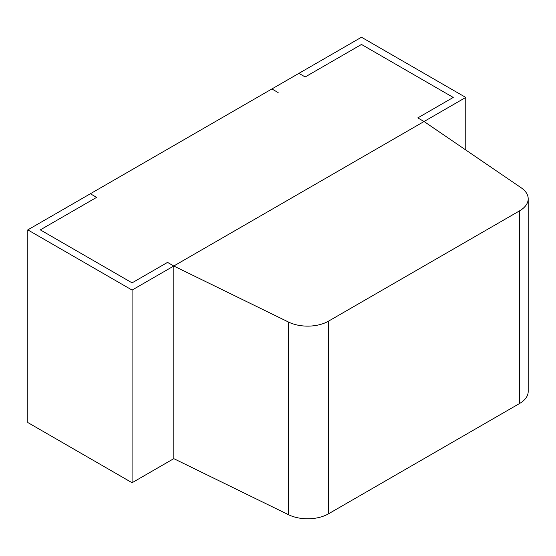 <?xml version="1.0" encoding="UTF-8"?>
<svg xmlns="http://www.w3.org/2000/svg" width="556" height="556" viewBox="0 0 556 556"><rect width="100%" height="100%" fill="white"/><g stroke="black" fill="none" stroke-linecap="round" stroke-linejoin="round"><path stroke-width="0.83" d="M465.761 149.974L465.761 97.432L173.785 266.004L167.53 262.39L132.078 282.858L40.31 229.878L96.619 197.366L90.364 193.759L27.8 229.878L27.8 422.532L132.078 482.733L132.078 290.079L27.8 229.878M519.561 403.51L519.561 210.856A29.496 17.027 0 0 0 528.2 198.819L528.2 391.466A29.496 17.027 180 0 1 519.561 403.51L328.533 513.8A29.496 17.027 180 0 1 288.627 514.759L288.627 322.105L173.785 266.004L173.785 458.651L132.078 482.733M528.2 198.819A29.496 17.027 0 0 0 521.222 187.817L424.047 121.514L417.792 117.9L453.244 97.432L361.483 44.452L305.174 76.964L298.919 73.35L90.364 193.759L96.619 197.366L40.31 229.878L132.078 282.858L167.53 262.39L173.785 266.004L173.785 458.651L288.627 514.759M519.561 210.856L328.533 321.146L328.533 513.8M465.761 97.432L361.483 37.231L298.919 73.35L305.174 76.964L361.483 44.452L453.244 97.432L417.792 117.9L424.047 121.514L173.785 266.004L173.785 458.651M288.627 322.105A29.496 17.027 0 0 0 328.533 321.146M173.785 266.004L132.078 290.079M278.146 92.567L271.891 88.953"/></g></svg>
